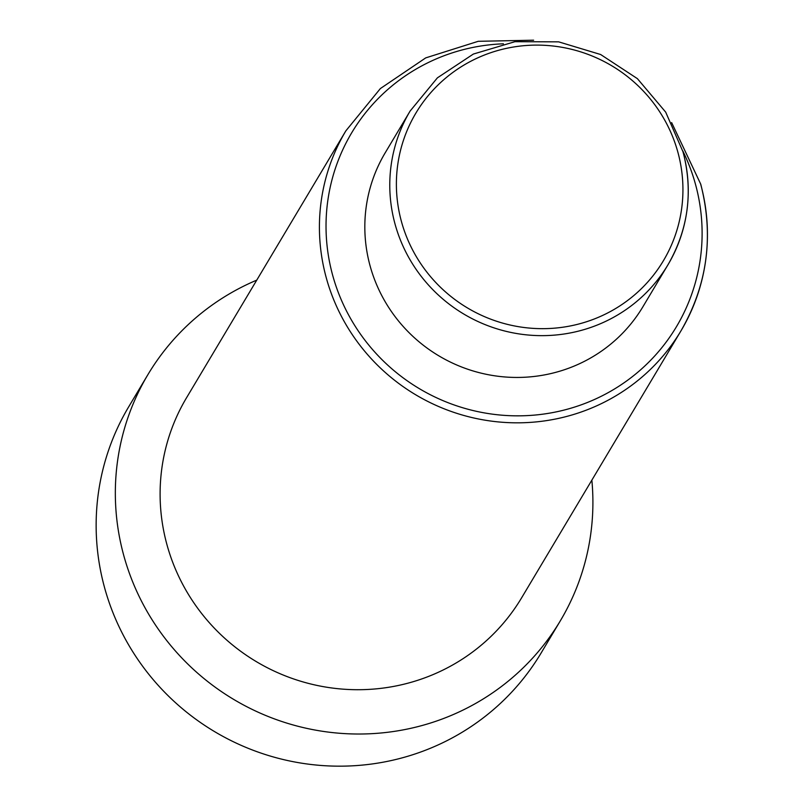 <?xml version="1.0" encoding="UTF-8"?>
<svg xmlns="http://www.w3.org/2000/svg" width="804" height="804" viewBox="0 0 804 804"><rect width="100%" height="100%" fill="white"/><g stroke="black" fill="none" stroke-linecap="round" stroke-linejoin="round"><path stroke-width="1.21" d="M410.13 111.032L437.406 77.837L473.375 54.049L514.962 41.687L558.639 41.848L600.648 54.521L637.391 78.641L665.682 112.118L683.119 152.067C693.319 191.995 688.244 229.602 667.903 264.888L642.949 306.696A150.097 146.82 -149.2 0 1 494.38 375.749A150.097 146.82 -149.2 0 1 369.991 265.511A150.097 146.82 -149.2 0 1 385.186 152.83L410.13 111.032A150.097 146.82 30.8 0 0 394.945 223.703A150.097 146.82 30.8 0 0 519.334 333.951A150.097 146.82 30.8 0 0 667.903 264.888A150.097 146.82 30.8 0 0 683.088 152.217M671.631 122.58L700.756 184.216C714.002 236.095 707.409 284.968 680.978 330.846L521.665 597.734A195.121 190.86 -149.2 0 1 328.534 687.51A195.121 190.86 -149.2 0 1 166.82 544.197A195.121 190.86 -149.2 0 1 186.568 397.719L345.881 130.821A195.121 190.86 30.8 0 0 326.133 277.3A195.121 190.86 30.8 0 0 487.837 420.623A195.121 190.86 30.8 0 0 680.978 330.846A195.121 190.86 30.8 0 0 700.726 184.367M591.855 480.149A240.155 234.909 -149.2 0 1 560.338 620.809A240.155 234.909 -149.2 0 1 322.625 731.308A240.155 234.909 -149.2 0 1 123.605 554.921A240.155 234.909 -149.2 0 1 147.906 374.634A240.155 234.909 -149.2 0 1 256.757 280.134M560.338 620.809L541.142 652.969A240.155 234.909 -149.2 0 1 303.43 763.458A240.155 234.909 -149.2 0 1 104.409 587.071A240.155 234.909 -149.2 0 1 128.71 406.794L147.906 374.634M401.347 221.2A144.097 140.941 30.8 0 0 577.031 324.454A144.097 140.941 30.8 0 0 677.973 152.569A144.097 140.941 30.8 0 0 502.279 49.325A144.097 140.941 30.8 0 0 401.347 221.2M503.425 43.808A189.121 184.99 30.8 0 0 332.534 274.797A189.121 184.99 30.8 0 0 563.122 410.311A189.121 184.99 30.8 0 0 695.601 184.719A189.121 184.99 30.8 0 0 682.787 150.871M533.625 40.2L478.229 41.305L425.718 57.888L380.372 88.561L345.881 130.821"/></g></svg>
